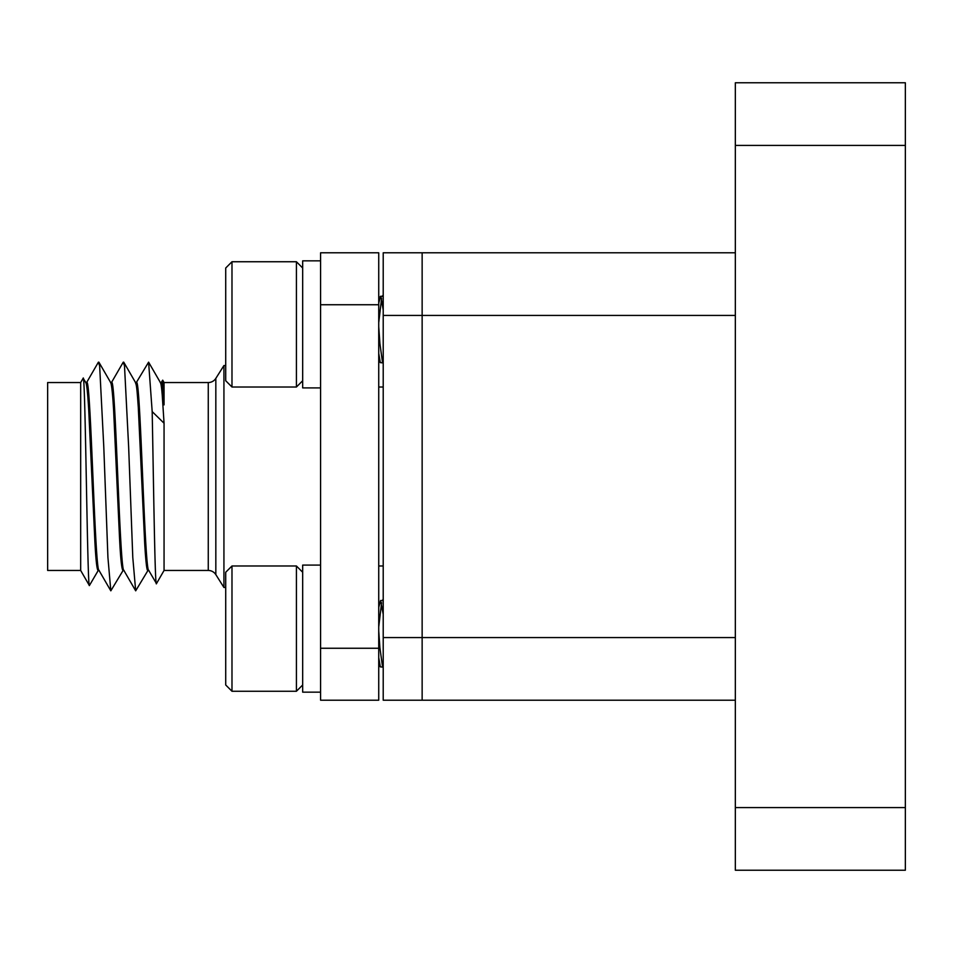 <?xml version="1.0" encoding="UTF-8"?>
<svg xmlns="http://www.w3.org/2000/svg" width="953" height="953" viewBox="0 0 953 953"><rect width="100%" height="100%" fill="white"/><g stroke="black" fill="none" stroke-linecap="round" stroke-linejoin="round"><path stroke-width="1.43" d="M735.335 870.232L735.335 807.584L905.35 807.584L905.35 870.232L735.335 870.232M735.335 145.416L735.335 82.768L905.35 82.768L905.35 145.416L735.335 145.416L735.335 807.584M905.35 145.416L905.35 807.584M735.335 315.431L422.143 315.431L422.143 252.795L735.335 252.795M735.335 700.205L422.143 700.205L422.143 315.431L422.143 637.569L735.335 637.569M383.213 315.431L383.213 252.795L422.143 252.795L422.143 315.431L383.213 315.431L383.213 637.569L422.143 637.569L422.143 700.205L383.213 700.205L383.213 637.569M383.213 387.013L378.734 387.013M383.213 565.987L378.734 565.987M80.671 570.454L47.65 570.454L47.65 382.546L80.671 382.546L80.671 570.454L89.391 585.547C87.378 590.05 85.329 369.859 83.173 378.222L85.949 382.784M80.671 382.546L83.173 378.222M164.059 382.546L164.059 404.87L162.701 380.176L164.059 382.546L208.266 382.546A8.946 8.946 0 0 0 215.831 378.377L223.931 365.535L223.931 587.465L225.718 587.465M164.059 570.454L156.483 583.593C154.958 590.11 153.54 480.753 152.182 411.601L164.059 423.239L164.059 570.454L208.266 570.454A8.946 8.946 0 0 1 215.831 574.623L223.931 587.465M161.021 382.808L162.701 380.176M223.931 365.535L225.718 365.535M160.378 382.546L161.331 382.546C162.189 382.606 163.094 390.051 164.059 404.87M160.235 382.546C160.902 382.665 161.557 386.811 162.224 394.983L164.059 423.239M85.663 382.546C86.604 382.761 87.616 391.778 88.712 409.599L94.907 542.09C95.872 560.281 96.932 569.739 98.099 570.454L99.041 570.454M85.818 382.546L86.759 382.546C90.809 376.173 94.955 575.719 99.183 570.454M110.524 382.546C111.144 382.725 112.335 387.883 113.657 411.005L119.53 537.885C120.4 555.635 121.507 568.989 122.949 570.454L123.89 570.454M110.667 382.546L111.62 382.546C115.67 376.173 119.804 575.719 124.045 570.454M135.386 382.546C136.672 385.334 136.958 388.669 138.292 407.407L144.701 543.532C145.785 561.841 146.822 570.823 147.81 570.454L148.751 570.454M135.529 382.546L136.47 382.546C140.52 376.173 144.665 575.719 148.906 570.454M378.734 304.746L378.734 252.795L320.577 252.795L320.577 304.746L378.734 304.746L378.734 700.205L320.577 700.205L320.577 304.746M86.461 382.808L98.397 362.176L99.636 365.869L103.782 446.85L107.927 557.493L110.822 590.824L123.235 570.216M111.31 382.808L123.247 362.176L124.498 365.869L128.643 446.85L132.789 557.493L135.683 590.824L148.096 570.216M136.172 382.808L148.597 362.164L152.182 411.601M98.385 570.216L89.391 585.547M148.597 570.192L156.483 583.593M320.577 648.254L378.734 648.254M296.419 691.259L296.419 565.987L231.984 565.987L231.984 691.259L296.419 691.259L302.673 684.993M231.984 691.259L225.718 684.993L225.718 572.253L231.984 565.987M382.844 600.7L383.213 601.474L382.57 600.521L380.581 600.521L378.734 607.395M381.581 602.725L378.734 626.931M383.213 614.292L380.581 600.521M383.213 666.218L382.57 667.1L380.318 666.874L378.734 657.677M382.57 667.1L379.913 647.861L378.734 630.934L379.913 647.861M320.577 565.093L302.673 565.093L302.673 692.152L320.577 692.152M320.577 260.848L302.673 260.848L302.673 387.907L320.577 387.907M296.419 387.013L296.419 261.741L231.984 261.741L231.984 387.013L296.419 387.013L302.673 380.747M231.984 387.013L225.718 380.747L225.718 268.007L231.984 261.741M383.213 297.229L382.57 296.276L380.581 296.276L378.734 303.161M381.581 298.48L378.734 322.698M383.213 310.047L380.938 296.597L380.152 296.717M382.832 362.628L383.213 361.973L382.57 362.855L380.318 362.628L378.734 353.444M382.57 362.855L379.913 343.616L378.734 326.688L379.913 343.616M215.831 378.377L215.831 574.623M208.266 570.454L208.266 382.546M110.798 382.772L98.874 362.164M135.671 382.784L123.735 362.164M160.521 382.784L148.597 362.164M110.822 590.824L98.886 570.192M135.683 590.824L123.747 570.192M382.403 600.521L383.213 599.127L382.403 600.521M378.734 664.158L380.318 666.874L378.734 664.158M302.673 572.253L296.419 565.987M382.403 296.276L383.213 294.882L382.403 296.276M378.734 359.912L380.318 362.628L378.734 359.912M302.673 268.007L296.419 261.741"/></g></svg>
